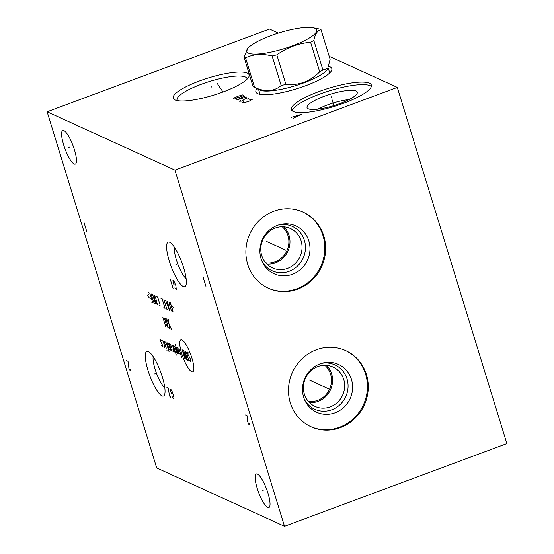 <?xml version="1.0" encoding="UTF-8"?>
<svg xmlns="http://www.w3.org/2000/svg" width="554" height="554" viewBox="0 0 554 554"><rect width="100%" height="100%" fill="white"/><g stroke="black" fill="none" stroke-linecap="round" stroke-linejoin="round"><path stroke-width="0.83" d="M329.221 56.321L397.308 87.407L174.939 170.133L47.125 111.77L269.493 29.043L278.357 33.095M318.799 91.618A41.834 9.48 162.9 0 1 371.36 85.06A41.834 9.48 162.9 0 1 343.951 103.106A41.834 9.48 162.9 0 1 291.397 109.657A41.834 9.48 162.9 0 1 318.799 91.618M328.854 66.383A39.708 9.002 162.9 0 1 331.375 70.87A39.708 9.002 162.9 0 1 305.787 85.676A39.708 9.002 162.9 0 1 257.562 93.584A39.708 9.002 162.9 0 1 256.973 88.626M199.225 81.05A39.708 9.002 162.9 0 1 248.691 77.145A39.708 9.002 162.9 0 1 223.103 91.95A39.708 9.002 162.9 0 1 174.87 99.858A39.708 9.002 162.9 0 1 199.225 81.05M397.308 87.407L506.875 443.574L284.507 526.3L156.692 467.936L47.125 111.77M174.939 170.133L284.507 526.3M257.201 488.323A17.943 4.314 69.6 0 1 256.343 473.968A17.943 4.314 69.6 0 1 267.991 493.247A17.943 4.314 69.6 0 1 268.849 507.596A17.943 4.314 69.6 0 1 257.201 488.323M63.641 144.823A17.943 4.314 69.6 0 1 62.782 130.474A17.943 4.314 69.6 0 1 74.43 149.753A17.943 4.314 69.6 0 1 75.289 164.102A17.943 4.314 69.6 0 1 63.641 144.823M169.309 261.1A23.808 5.727 69.6 0 1 169.753 242.264A23.808 5.727 69.6 0 1 183.623 267.637A23.808 5.727 69.6 0 1 185.832 285.49A23.808 5.727 69.6 0 1 169.309 261.1M148.008 370.432A23.808 5.727 69.6 0 1 148.458 351.589A23.808 5.727 69.6 0 1 162.329 376.969A23.808 5.727 69.6 0 1 164.538 394.822A23.808 5.727 69.6 0 1 148.008 370.432M316.396 349.754A41.834 39.479 -65.5 0 1 345.751 350.647A41.834 39.479 -65.5 0 1 368.161 389.905A41.834 39.479 -65.5 0 1 340.35 427.64A41.834 39.479 -65.5 0 1 310.995 426.746A41.834 39.479 -65.5 0 1 288.586 387.488A41.834 39.479 -65.5 0 1 316.396 349.754M273.78 211.247A41.834 39.479 -65.5 0 1 303.135 212.134A41.834 39.479 -65.5 0 1 325.551 251.391A41.834 39.479 -65.5 0 1 297.74 289.126A41.834 39.479 -65.5 0 1 268.385 288.239A41.834 39.479 -65.5 0 1 245.976 248.981A41.834 39.479 -65.5 0 1 273.78 211.247M259.681 93.065A36.599 8.296 -17.1 0 0 259.757 93.875A36.599 8.296 -17.1 0 0 259.964 94.332M329.325 71.639A36.599 8.296 162.9 0 1 329.727 72.352A36.599 8.296 162.9 0 1 329.81 72.851M317.968 109.145A24.355 5.519 -17.1 0 1 327.414 104.941A24.355 5.519 162.9 0 1 349.096 99.575M324.256 96.285A26.273 5.955 -17.1 0 0 307.165 107.892A26.273 5.955 -17.1 0 0 340.052 103.501A26.273 5.955 162.9 0 0 357.323 92.463A26.273 5.955 162.9 0 0 324.256 96.285M371.353 86.445A41.834 9.48 162.9 0 0 319.582 94.152A41.834 9.48 -17.1 0 0 292.18 110.807M177.28 100.613A36.599 8.296 -17.1 0 1 177.072 100.149A36.599 8.296 -17.1 0 1 201.047 84.36A36.599 8.296 162.9 0 1 247.036 78.626A36.599 8.296 162.9 0 1 247.119 79.125M324.831 365.28A20.574 19.418 -65.5 0 1 331.077 384.497A20.574 19.418 -65.5 0 1 317.767 400.32A20.574 19.418 -65.5 0 1 308.356 401.352M282.215 226.773A20.574 19.418 -65.5 0 1 288.468 245.99A20.574 19.418 -65.5 0 1 275.158 261.807A20.574 19.418 -65.5 0 1 265.747 262.845M283.883 226.835A21.641 20.422 -65.5 0 1 275.546 262.838A21.641 20.422 114.5 0 1 266.883 264.064M275.22 228.061A21.641 20.422 114.5 0 0 260.837 247.583A21.641 20.422 114.5 0 0 272.429 267.887A21.641 20.422 114.5 0 0 287.616 268.344A21.641 20.422 -65.5 0 0 301.999 248.829A21.641 20.422 -65.5 0 0 290.407 228.518A21.641 20.422 -65.5 0 0 275.22 228.061M278.738 224.91A24.355 22.984 -65.5 0 1 304.859 242.105A24.355 22.984 -65.5 0 1 289.209 271.252A24.355 22.984 114.5 0 1 262.056 261.44M277.422 225.36A26.273 24.798 114.5 0 0 262.582 262.554A26.273 24.798 114.5 0 0 292.47 274.272A26.273 24.798 -65.5 0 0 309.201 242.202A26.273 24.798 -65.5 0 0 279.929 224.571A26.273 24.798 -65.5 0 0 277.422 225.36M267.977 288.052A41.834 39.479 114.5 0 0 296.923 288.759A41.834 39.479 -65.5 0 0 324.713 251.26A41.834 39.479 -65.5 0 0 302.726 211.953M186.109 278.558A17.943 4.314 -110.4 0 1 176.407 259.923A17.943 4.314 69.6 0 1 174.489 247.333M309.492 402.571A21.641 20.422 114.5 0 0 318.162 401.345A21.641 20.422 -65.5 0 0 326.493 365.342M317.83 366.568A21.641 20.422 -65.5 0 1 333.016 367.032A21.641 20.422 -65.5 0 1 344.609 387.336A21.641 20.422 -65.5 0 1 330.226 406.858A21.641 20.422 114.5 0 1 315.039 406.394A21.641 20.422 114.5 0 1 303.447 386.09A21.641 20.422 114.5 0 1 317.83 366.568M304.672 399.946A24.355 22.984 114.5 0 0 331.818 409.759A24.355 22.984 -65.5 0 0 347.476 380.612A24.355 22.984 -65.5 0 0 321.348 363.417M320.032 363.867A26.273 24.798 -65.5 0 1 322.539 363.078A26.273 24.798 -65.5 0 1 351.811 380.709A26.273 24.798 -65.5 0 1 335.08 412.778A26.273 24.798 114.5 0 1 305.192 401.068A26.273 24.798 114.5 0 1 320.032 363.867M310.593 426.559A41.834 39.479 114.5 0 0 339.533 427.266A41.834 39.479 -65.5 0 0 367.33 389.767A41.834 39.479 -65.5 0 0 345.336 350.46M153.195 356.658A17.943 4.314 69.6 0 0 155.113 369.248A17.943 4.314 -110.4 0 0 164.808 387.883M259.646 89.949A36.432 8.255 -17.1 0 0 259.798 90.025A36.432 8.255 -17.1 0 0 259.951 90.101A36.432 8.255 162.9 0 0 295.781 85.586A36.432 8.255 162.9 0 0 327.525 69.188L330.136 59.285L321.043 29.729A41.578 9.425 -17.1 0 0 320.351 29.355A41.578 9.425 -17.1 0 0 319.526 29.037L312.698 27.7A36.557 8.289 -17.1 0 0 279.264 32.811A36.557 8.289 -17.1 0 0 248.739 47.374A36.557 8.289 -17.1 0 0 248.441 53.101A36.557 8.289 -17.1 0 0 292.692 45.747A36.557 8.289 -17.1 0 0 314.963 28.358A36.557 8.289 -17.1 0 0 312.698 27.7M328.051 68.26L322.913 69.984A41.578 9.425 162.9 0 1 319.7 71.805C310.115 81.452 298.855 85.641 285.912 84.374A41.578 9.425 162.9 0 1 281.19 85.503L272.097 55.947A41.578 9.425 -17.1 0 0 276.82 54.818C287.124 47.505 298.384 43.316 310.607 42.249A41.578 9.425 -17.1 0 0 313.82 40.428C315.261 33.739 317.671 30.165 321.043 29.729M248.739 47.374L247.998 48.101L244.023 57.124L253.116 86.68A41.578 9.425 -17.1 0 0 253.621 86.971A41.578 9.425 -17.1 0 0 253.801 87.054A41.578 9.425 162.9 0 0 254.625 87.373C265.158 92.206 274.015 91.583 281.19 85.503M285.912 84.374L276.82 54.818M319.7 71.805L310.607 42.249M254.625 87.373L245.533 57.817C253.427 54.07 262.284 53.447 272.097 55.947M244.023 57.124A41.578 9.425 -17.1 0 0 244.709 57.498A41.578 9.425 -17.1 0 0 245.533 57.817M322.913 69.984L313.82 40.428M328.183 388.61L328.557 388.783L328.183 388.61M327.553 388.326L309.208 379.947M285.573 250.103L285.947 250.276L285.573 250.103M284.943 249.812L266.599 241.44M263.164 490.574L262.028 490.996M69.603 147.073L68.467 147.496M177.031 264.161L175.895 264.583L177.031 264.161M174.884 287.803L176.331 289.818L175.826 285.511L174.032 281.287L173.409 280.324L173.021 280.151L172.883 280.767L173.908 284.631L174.676 284.985M173.07 288.329L170.147 278.835M155.736 373.486L154.601 373.908L155.736 373.486M172.405 396.879L173.471 398.721L173.852 398.894L173.942 397.578L172.426 392.121L170.93 389.4L170.549 389.227L170.403 389.843L171.428 393.714L172.197 394.06M166.906 387.558L168.437 388.264L169.337 395.473L170.403 397.322L170.784 397.495L170.874 396.179M191.691 371.699A17.036 4.1 -110.4 0 0 191.933 358.175A17.036 4.1 -110.4 0 0 181.934 339.976A17.036 4.1 -110.4 0 0 181.691 353.494A17.036 4.1 -110.4 0 0 191.691 371.699M189.627 360.619L190.929 361.797L190.534 359.283L187.328 353.154L187.349 351.998L188.658 353.175M187.425 360.197L184.939 350.897L186.456 352.753L188.956 360.896M183.623 350.301L186.546 359.795L182.093 349.595L185.015 359.096M178.803 348.099L181.726 357.593M177.488 347.497L179.371 353.604L180.895 354.879M175.916 344.837L175.48 344.636L177.384 353.279M178.7 353.881L175.957 346.797M175.486 352.413L176.366 352.815L176.594 352.337L174.925 346.908L173.402 345.627L176.324 355.128M172.966 349.512L173.734 351.61L174.614 352.012L172.523 345.225M170.279 347.123L171.158 347.517L171.387 347.039L170.764 345.003L169.24 343.729L171.546 350.613L172.64 351.111M170.445 350.114L168.568 344.006L167.045 342.725L169.136 349.512M169.095 351.825L166.38 343.002L165.514 342.026M164.199 341.423L166.283 348.21M166.913 350.246L167.121 350.924L166.913 350.246M164.019 347.178L164.898 347.58L164.905 346.998L163.236 341.569L161.934 340.391M161.269 340.668L159.961 339.491L159.954 340.073L162.938 346.098L162.924 346.679L161.623 345.495M168.43 319.686L169.6 328.383M171.352 329.187L166.678 318.882M166.221 319.845L164.711 317.982L164.69 319.139L166.775 325.925L168.284 327.781L166.221 319.845M162.807 317.117L165.729 326.618M172.578 308.675L173.187 307.394L171.463 305.053M170.182 302.526L169.088 302.027L169.067 303.183L171.158 309.97L172.01 311.521L173.104 312.027L170.182 302.526M165.66 300.455L169.455 310.358L167.412 301.258M167.952 303.841L166.782 303.308M163.901 299.659L166.823 309.153M167.703 309.554L165.951 308.758M163.755 307.754L165.071 308.356L162.149 298.855L160.833 298.26M162.945 303.883L163.818 304.284M159.157 305.656L160.037 306.057L160.058 304.901L157.966 298.114L157.114 296.556L156.235 296.155M155.411 296.944L153.901 295.088L153.88 296.245L155.965 303.031L157.475 304.887L155.411 296.944M152.585 294.486L151.484 293.987L151.464 295.144L153.555 301.93L154.407 303.488L155.508 303.987L152.585 294.486M151.415 302.117L152.731 302.719L149.809 293.218L148.493 292.623M150.598 298.246L151.477 298.648M148.313 294.479L147.703 295.76L149.428 298.1M245.505 414.953L247.042 415.652L247.68 419.343L247.451 421.282L249.002 424.71L249.39 424.883L249.473 423.568M126.485 360.599L128.022 361.305L128.923 368.514L129.982 370.363L130.37 370.536L130.453 369.22M205.936 286.335L203.02 276.834M86.923 231.988L84 222.486M331.202 96.784L331.555 97.94L331.202 96.784M332.158 99.893L333.91 105.585M293.419 118.161L301.743 114.276L291.501 117.289M243.573 101.811L242.604 102.649L242.984 102.822L248.587 101.534L252.264 99.374L249.757 99.512M240.505 100.412L239.536 101.25L242.036 101.112L245.145 98.681L247.659 97.906L249.196 97.968L247.645 99.187M244.979 96.043L236.655 99.935L246.897 96.922M243.421 97.899L242.271 97.372M234.55 98.972L243.829 95.517L242.486 94.907L238.241 96.167L233.206 98.356L234.55 98.972M238.414 97.532L237.07 96.922M210.984 85.918L211.344 87.075L210.984 85.918M219.252 86.105L219.613 87.262M216.919 82.934L222.992 91.992M260.082 94.36L258.559 89.416M329.727 72.934L328.203 67.983M259.798 90.025L253.621 86.971"/></g></svg>
